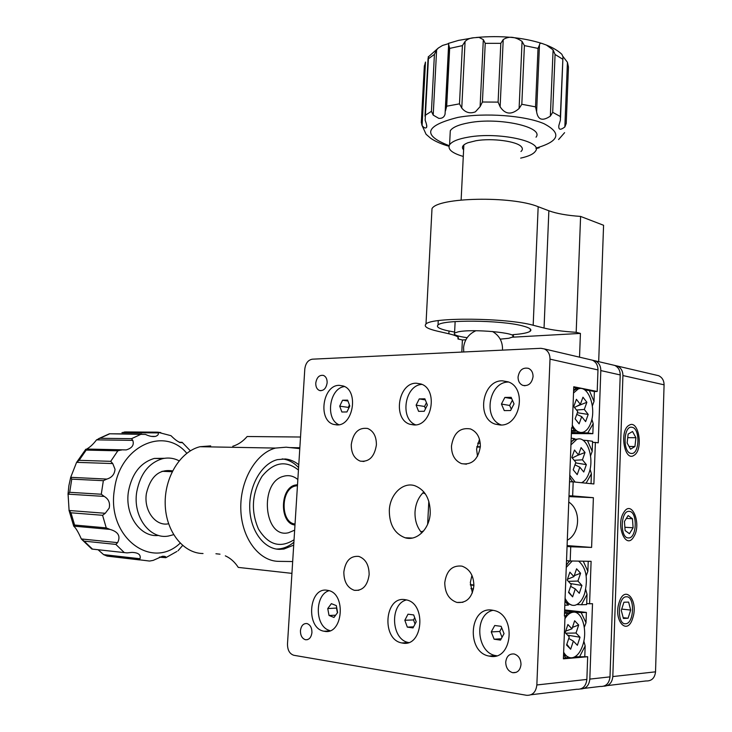 <?xml version="1.0" encoding="UTF-8"?>
<svg xmlns="http://www.w3.org/2000/svg" width="732" height="732" viewBox="0 0 732 732"><rect width="100%" height="100%" fill="white"/><g stroke="black" fill="none" stroke-linecap="round" stroke-linejoin="round"><path stroke-width="1.1" d="M603.735 686.204C609.097 685.985 612.126 682.773 612.812 676.56L655.533 671.83C654.774 678.134 651.581 681.172 645.953 680.961L607.286 685.6M656.128 375.123L658.608 375.699C662.186 377.401 664.006 380.439 664.08 384.822L622.923 375.553C622.868 370.968 621.02 367.793 617.369 366.037L614.743 365.433M631.121 453.419C639.585 455.176 640.445 428.092 631.972 427.278C623.435 425.146 622.502 452.87 631.121 453.419M628.367 537.919C636.922 538.88 637.792 511.384 629.227 511.375C620.599 510.039 619.656 538.203 628.367 537.919M625.567 623.746C634.223 623.874 635.102 595.958 626.446 596.781C617.726 596.269 616.765 624.881 625.567 623.746M655.533 671.83L664.08 384.822M612.812 676.56L622.923 375.553M500.295 425.027C520.269 426.28 527.214 387.987 508.136 381.839L502.271 380.814C482.205 380.311 476.02 418.311 495.235 424.139L500.295 425.027M414.056 424.972C432.155 426.161 438.377 389.177 420.964 383.989L416.252 383.211C398.08 382.708 392.48 419.354 409.993 424.295L414.056 424.972M336.894 424.926C353.355 426.042 359.019 390.376 343.098 385.956L339.255 385.352C322.748 384.849 317.597 420.168 333.582 424.395L336.894 424.926M489.964 656.238C512.83 660.941 516.609 614.606 493.78 610.451L492.023 610.131C469.13 606.279 466.083 652.258 489.086 656.082L489.964 656.238M402.573 643.08C423.005 647.326 426.674 603.397 406.251 599.874L404.86 599.627C384.428 596.132 381.345 639.658 401.877 642.952L402.573 643.08M324.569 631.323C342.924 635.193 346.51 593.469 328.146 590.44L327.021 590.239C308.675 587.055 305.555 628.367 324.002 631.222L324.569 631.323M521.001 664.482C520.818 658.928 518.531 655.433 514.148 653.987C509.298 653.594 506.489 656.32 505.721 662.149C505.894 667.74 508.209 671.244 512.656 672.681C517.46 673.028 520.242 670.302 521.001 664.482M533.061 376.596C533.042 372.561 531.514 369.816 528.458 368.352C522.749 367.254 519.281 370.154 518.055 377.044C518.055 381.107 519.61 383.87 522.721 385.334C528.385 386.386 531.835 383.477 533.061 376.596M327.14 382.772C327.195 378.993 325.96 376.541 323.416 375.397C319.28 374.83 316.727 377.401 315.767 383.111C315.702 386.899 316.956 389.369 319.518 390.504C323.645 391.053 326.179 388.472 327.14 382.772M311.942 632.512C311.914 627.672 310.231 624.68 306.909 623.536C303.286 623.344 301.127 625.741 300.44 630.755C300.459 635.614 302.151 638.615 305.519 639.75C309.114 639.933 311.256 637.517 311.942 632.512M480.357 446.438C480.311 437.626 477.017 431.798 470.466 428.934C459.943 427.268 453.611 432.969 451.47 446.017C451.479 454.929 454.856 460.812 461.599 463.658C471.975 465.177 478.225 459.431 480.357 446.438M479.506 439.292L476.578 449.091L477.502 456.32M473.888 585.765C473.686 575.526 469.715 568.984 461.974 566.138C452.23 565.095 446.493 570.612 444.763 582.681C444.919 593.03 448.972 599.618 456.933 602.436C466.522 603.333 472.177 597.769 473.888 585.765M471.939 575.325L470.337 582.535L472.369 592.929M369.138 574.657C369.065 565.013 365.625 558.928 358.808 556.412C350.436 555.67 345.449 560.858 343.839 571.976C343.875 581.711 347.38 587.823 354.352 590.321C362.615 590.962 367.546 585.746 369.138 574.657M376.404 444.919C376.44 436.464 373.512 430.983 367.62 428.467C358.634 427.278 353.19 432.639 351.269 444.553C351.195 453.081 354.187 458.607 360.226 461.114C369.093 462.203 374.482 456.805 376.404 444.919M430.242 512.848C430.142 498.849 425.018 489.818 414.888 485.737C402.875 481.656 389.845 494.457 389.314 510.396C389.333 524.615 394.612 533.738 405.144 537.782C416.828 541.433 429.757 528.815 430.242 512.848M423.883 491.931C418.558 496.927 415.611 503.589 415.026 511.906C414.733 520.269 416.993 527.278 421.806 532.923M287.484 644.004C287.502 650.126 289.616 653.877 293.816 655.277L526.555 695.29C532.512 695.583 535.943 692.143 536.849 684.969L550.007 359.137C549.988 354.187 548.103 350.784 544.343 348.926L540.875 348.304L312.354 359.183C308.09 359.97 305.573 363.264 304.796 369.084L287.484 644.004M589.818 359.577L592.38 360.181C596.068 361.974 597.934 365.222 597.98 369.935L597.202 391.474L573.76 386.752L572.195 427.827L571.591 427.726L564.409 616.033L565.031 616.005L563.402 658.837L587.677 656.741L586.863 679.433C586.021 686.241 582.681 689.517 576.853 689.251L531.039 694.75M584.841 390.01L589.324 390.513L594.009 401.438L594.366 391.529L597.202 391.474M571.591 427.827L572.195 427.827M564.418 615.932L565.031 616.005M583.825 641.067L585.17 645.953L579.561 656.778L587.677 656.741M582.928 440.179L587.485 440.554L592.206 451.305L590.55 455.816M590.056 469.148L591.392 473.796L586.094 483.175M569.706 477.264L572.461 481.857M569.533 481.702L570.301 481.775M591.035 483.678L591.392 473.796M592.206 451.305L592.572 441.305L587.485 440.554M571.198 438.166L574.227 438.614L571.024 442.576M574.227 438.614L575.023 438.962L573.861 438.944M480.274 443.217L477.694 443.189M480.338 446.74L476.825 446.685M480.32 447.078L476.779 447.023M594.009 401.438L592.362 405.94M591.859 419.152L593.204 423.727L587.769 432.914L571.408 432.466M573.732 387.384L576.148 387.868L573.614 390.659M572.223 427.186L574.519 430.855L571.491 430.389M574.519 430.855L575.315 431.23L571.454 431.212M594.366 391.529L589.324 390.513M587.769 432.914L592.847 433.701L593.204 423.727M592.847 433.701L571.372 433.573M576.148 387.868L578.436 388.912M564.601 611.083L581.181 612.629L586.003 622.74L584.301 627.306M579.561 656.778L574.959 656.75M563.558 654.728L565.918 657.949L563.42 658.159M584.795 656.329L585.17 645.953M586.003 622.74L586.378 612.428L564.647 609.93M586.378 612.428L581.181 612.629M564.518 613.27L567.62 613.151L565.003 616.655M567.62 613.151L568.453 612.858L564.546 612.4M568.334 657.126L565.918 657.949M586.176 575.855L587.869 571.308L583.239 561.188M585.692 589.48L587.037 594.302L581.473 604.742L576.834 604.568M569.459 560.913L566.348 565.223M567.3 560.73L566.522 560.721M587.869 571.308L588.226 561.27M564.994 600.707L567.922 605.144L564.82 605.236M567.922 605.144L568.755 604.879L567.574 604.751M581.473 604.742L586.661 604.586L587.037 594.302M473.915 585.005L470.337 584.63M473.906 585.362L470.356 584.987M473.522 588.949L470.896 588.665M612.126 364.81L614.66 365.405C618.311 367.162 620.169 370.346 620.214 374.94L610.003 676.871C609.189 683.505 605.895 686.707 600.13 686.46L584.2 688.373M580.558 688.977C586.012 688.803 589.095 685.509 589.818 679.104L592.508 603.69L589.58 603.781L591.108 561.325L570.191 560.977L570.731 546.767L591.602 547.426L593.387 497.696L572.653 495.921L573.183 481.885L593.881 483.962L595.372 442.421L598.245 442.833L600.816 370.575C600.771 365.881 598.913 362.633 595.226 360.849L592.517 360.236M427.644 524.249L428.815 501.228M586.707 603.461L589.58 603.781M566.522 560.666L570.191 560.977M567.062 546.493L570.731 546.767M567.099 545.587L591.602 547.426M420.854 531.789L423.544 531.039M425.319 493.844L422.895 492.865M568.965 496.598L593.387 497.696M568.993 495.756L572.653 495.921M569.533 481.748L573.183 481.885M592.527 442.384L595.372 442.421M293.706 545.12L283.952 549.027L279.578 549.357C263.886 549.201 250.17 530.627 249.722 507.852C249.109 485.096 261.864 463.466 277.428 459.632L285.379 458.982C290.229 459.476 294.685 461.398 298.775 464.756M291.931 573.366L238.266 567.401C234.789 562.011 230.479 558.159 225.319 555.835M220.003 554.179L215.931 553.758M292.672 561.545L278.81 561.353C259.055 561.38 241.533 538.176 240.81 509.344C239.886 480.549 255.925 453.108 275.497 448.076L286.139 447.197L299.791 448.615M203.029 553.529C183.265 553.438 165.853 531.487 165.203 504.357C164.361 477.255 180.429 451.443 200.028 446.712L210.688 445.898M232.758 446.273C238.193 444.626 242.997 441.369 247.151 436.51L300.513 437.022M454.627 332.081L447.069 330.635C439.063 328.75 436.043 326.875 438.029 325.008C442.302 319.509 501.264 320.012 522.666 325.923C529.657 327.753 532.182 329.51 530.243 331.203C527.992 332.822 522.227 333.975 512.931 334.652M431.77 213.021L431.999 208.647C437.388 197.356 511.778 195.664 538.166 206.717L548.863 210.77C556.64 213.607 567.218 215.492 580.595 216.425L603.58 225.273L598.684 361.654M458.113 335.97L457.967 338.98C459.669 337.342 456.64 335.604 448.872 333.774L437.663 331.221C427.369 328.833 423.48 326.445 425.997 324.047C431.203 317.102 506.343 317.734 533.18 325.264L544.05 328.046C551.955 330.004 562.661 331.422 576.185 332.319L580.595 216.425M579.524 357.17L580.421 333.417L576.185 332.319M461.81 352.074L462.395 339.977L465.863 339.785M512.492 337.196L580.421 333.417M462.395 339.977L457.967 338.98M567.3 540.179C579.689 533.948 581.235 511.549 569.944 502.884L568.764 501.969M494.731 625.494L491.245 631.917L494.118 639.21L500.514 640.097L504.037 633.638L501.118 626.327L494.731 625.494M501.722 627.827L499.746 631.46L491.245 631.917M501.237 638.771L494.118 639.21M499.746 631.46L502.051 637.279M496.616 655.726L496.598 655.726C476.312 653.731 473.439 614.285 493.084 610.296M331.367 603.653L327.744 608.567L329.025 615.456L333.966 617.46L337.626 612.538L336.317 605.62L331.367 603.653M336.775 608.045L327.744 608.567M335.613 615.237L329.025 615.456M336.555 608.329L337.406 612.83M330.068 630.709L328.75 630.243C314.614 625.265 314.925 594.567 329.052 590.687M342.576 400.221L339.712 406.141L341.871 412.006L346.931 411.96L349.823 406.013L347.627 400.139L342.576 400.221L347.965 401.035M349.438 404.988L348.276 407.385L339.712 406.141M348.276 407.385L348.661 408.401M338.953 424.734C324.935 419.061 329.473 387.978 344.507 386.569M419.244 398.913L416.124 405.153L418.594 411.338L424.231 411.293L427.378 405.016L424.871 398.812L419.244 398.913L425.31 399.892M426.454 402.719L424.569 406.47L416.124 405.153M424.569 406.47L425.493 408.767M415.712 424.871C399.471 419.006 404.759 385.014 421.98 384.41M407.998 614.194L404.823 620.269L407.321 627.123L413.013 627.919L416.215 621.807L413.69 614.935L407.998 614.194M414.705 617.689L413.525 619.931L404.823 620.269M413.58 626.839L407.321 627.123M413.525 619.931L415.044 624.048M408.566 642.522C391.089 639.741 389.488 603.927 406.498 599.929M504.851 397.439L501.429 404.055L504.266 410.597L510.57 410.542L514.038 403.89L511.156 397.339L504.851 397.439L511.732 398.666M512.409 400.184L509.664 405.455L501.429 404.055M509.664 405.455L511.293 409.17M501.383 424.99C482.498 418.832 488.811 381.564 508.649 382.049M573.522 612.208L570.457 612.126L567.126 613.691M563.649 652.267C566.056 656.394 568.965 658.214 572.378 657.72C576.779 656.677 580.211 652.578 582.69 645.414C588.061 630.234 581.766 609.719 572.378 612.345C569.606 612.986 567.126 615.109 564.93 618.732M563.558 654.618L569.386 657.537M577.374 645.285L580.028 637.233L576.02 633.034L578.673 625.009L574.647 620.754L571.976 628.797L567.895 624.524L565.177 632.64L569.276 636.886L566.568 645.038L570.658 649.238L573.348 641.104L577.374 645.285M580.028 637.233L567.62 635.166M576.02 633.034L565.726 633.198M578.673 625.009L572.451 627.37M571.976 628.797L565.68 631.149M570.658 649.238L566.833 644.242M573.348 641.104L568.764 638.441M570.045 560.968L568.544 561.947M565.086 598.318C567.703 603.635 570.997 605.94 574.968 605.254C579.067 604.138 582.269 600.286 584.575 593.707C588.263 578.582 586.277 567.721 578.619 561.115M572.195 561.014L566.266 567.392M565.818 602.253L571.902 605.181M579.296 593.295L581.922 585.444L577.941 581.052L580.577 573.229L576.587 568.791L573.925 576.624L569.88 572.159L567.181 580.064L571.253 584.511L568.554 592.453L572.616 596.836L575.288 588.921L579.296 593.295M577.941 581.052L568.343 581.345M580.577 573.229L574.254 575.663M573.925 576.624L567.446 579.268M572.616 596.836L568.727 591.95M575.288 588.921L570.631 586.35M581.922 585.444L570.365 583.541M578.152 439.026L574.913 439.337L571.957 441.149M581.51 482.717C584.676 481.317 587.165 478.106 588.967 473.092C594.768 457.93 586.689 435.092 576.816 439.356L570.933 444.891M571.61 480.704L573.064 481.876M569.78 475.132L575.178 482.086M583.77 472.012L586.35 464.628L582.434 459.806L585.024 452.458L581.089 447.581L578.481 454.938L574.492 450.034L571.838 457.463L575.846 462.35L573.202 469.807L577.2 474.638L579.826 467.199L583.77 472.012M582.434 459.806L574.181 460.318M585.024 452.458L577.484 455.432M578.481 454.938L572.268 457.985M579.826 467.199L574.959 464.847M586.35 464.628L575.645 462.926M579.497 388.637L577.639 388.674M572.296 425.182C575.425 431.084 579.131 433.399 583.413 432.118C586.552 430.883 589.004 427.836 590.788 422.977C596.717 407.861 588.098 384.282 578.143 389.021L576.249 389.067L573.604 390.751M578.143 389.021L573.522 393.002M574.062 430.26L580.211 432.438M585.627 421.623L588.189 414.431L584.301 409.426L586.872 402.271L582.965 397.22L580.366 404.384L576.413 399.306L573.778 406.535L577.758 411.604L575.123 418.86L579.104 423.874L581.702 416.627L585.627 421.623M584.301 409.426L576.505 410.012M586.872 402.271L576.578 406.379M580.366 404.384L574.501 407.459M581.702 416.627L576.752 414.376M588.189 414.431L577.347 412.729M621.285 610.415L623.38 618.448L628.083 618.238L630.682 610.076L628.614 602.097L623.929 602.226L621.285 610.415M621.715 609.088L630.682 610.076M623.179 617.671L628.083 618.238M619.181 602.344C612.94 620.397 627.388 636.648 632.741 618.028C638.789 600.469 624.826 583.843 619.181 602.344M624.46 521.458L625.11 530.563L629.447 533.692L633.098 527.772L632.457 518.75L628.157 515.566L624.46 521.458M626.372 518.412L632.457 518.75M624.872 527.269L633.098 527.772M623.82 512.354C615.264 524.981 625.897 550.748 633.738 536.785C642.001 524.313 631.835 498.849 623.82 512.354M628.129 434.094L627.132 442.979L630.554 449.192L634.937 446.529L635.916 437.718L632.53 431.505L628.129 434.094M627.736 437.654L635.916 437.718M629.044 446.447L634.937 446.529M629.127 425.246C619.116 430.233 624.304 462.221 633.958 455.359C643.712 450.107 638.771 418.951 629.127 425.246M500.212 339.145L508.786 338.285L512.83 336.976C519.93 333.005 472.296 328.531 457.985 331.889L454.572 333.078C453.09 334.734 457.28 336.272 467.144 337.708M297.842 479.533C293.752 476.129 289.268 474.977 284.4 476.065L283.668 476.267C258.863 481.985 263.831 539.081 288.527 532.731L294.648 530.169M297.512 484.685L294.886 485.133C279.597 488.674 279.642 523.737 294.978 525M297.457 485.645L295.005 486.075C280.475 489.452 280.475 522.73 295.033 524.03M190.357 450.83L182.14 442.32L179.267 442.302M157.728 432.219L158.258 432.905L121.924 432.639L125.684 431.944L157.462 432.155L171.004 435.696C176.037 440.774 179.761 443.07 182.195 442.586L182.167 442.348M141.734 434.012L109.763 433.783L145.476 434.424C149.163 436.208 152.485 436.867 155.44 436.409C157.792 435.577 158.734 434.415 158.258 432.905M96.542 439.868L99.863 438.285L131.54 438.678L132.776 440.371L96.542 439.868C93.229 444.223 89.945 447.279 86.678 449.045L126.215 449.906C132.135 448.121 134.322 444.937 132.776 440.371M120.597 450.125L117.825 450.811L86.193 450.089L85.708 449.347L126.215 449.906M76.595 462.34L79.12 460.318L110.724 461.334L112.746 463.566L76.595 462.34L70.693 477.328L106.835 479.085C111.859 477.584 114.585 474.309 115.025 469.249L112.746 463.566M106.835 479.085L103.34 480.686L71.754 479.14L70.702 477.365M179.093 460.812C173.877 458.104 168.378 457.39 162.623 458.662C148.889 462.78 140.26 473.833 136.756 491.803C132.574 516.408 149.776 539.722 168.452 536.034L173.594 534.68M164.517 458.305L154.333 458.424C140.608 462.514 131.989 473.485 128.475 491.328C124.449 515.017 140.471 537.81 158.661 535.44M168.58 523.773C155.577 526.647 143.518 510.515 146.4 493.478C150.536 476.367 159.256 468.846 172.551 470.905M98.564 438.697L109.407 433.774M109.187 508.099C110.285 502.921 108.62 499.023 104.219 496.415L68.076 494.155L69.092 510.497L105.252 513.288L109.187 508.099M68.991 510.231L73.712 526.125L74.591 525.036L106.241 527.882L109.937 529.392L73.712 526.125C75.817 527.928 78.351 532.201 81.334 538.953L117.605 542.641C120.835 536.163 118.273 531.743 109.937 529.392M117.605 542.641L115.839 544.398L84.116 541.131L81.334 538.953M81.508 539.182L91.866 549.064L127.084 552.898L131.952 552.395C138.339 552.614 141.029 554.728 140.032 558.745L138.961 559.742L107.119 556.11L103.615 554.627L140.032 558.745M98.051 549.723L103.615 554.627M149.685 561.032L153.18 560.392L162.412 556.274C165.02 556.192 166.182 556.659 165.88 557.683L159.384 557.18M182.616 545.477L178.013 550.775M68.076 494.155L69.696 492.316L101.281 494.237L104.219 496.415M105.252 513.288L102.581 515.291L70.958 512.793L69.092 510.497M564.601 132.657L558.608 139.537M567.428 62.302L568.453 67.07L566.211 123.516L564.848 126.956L567.428 62.302L562.908 56.391M552.697 112.325L550.354 116.114L553.09 49.895L555.066 54.47L552.697 112.325L560.346 116.516L560.428 120.011L558.864 125.529C558.351 129.912 560.346 130.388 564.848 126.956M536.62 111.776L535.522 106.863L538.02 48.404L539.466 45.009L536.62 111.776C537.928 119.957 542.513 121.402 550.354 116.114M522.072 41.404L524.396 45.594L521.815 104.283L519.098 108.51L522.072 41.404C515.035 36.563 508.749 35.959 503.223 39.592L500.13 106.781C505.199 114.54 511.522 115.107 519.098 108.51M500.13 106.781L498.099 102.114L500.816 43.334L503.223 39.592M483.321 39.61L485.224 43.344L482.425 102.013L480.11 106.634L483.321 39.61L478.993 37.369L473.97 37.735C470.319 37.945 467.345 39.18 465.076 41.459L461.764 108.08C465.534 112.618 470.072 113.881 475.388 111.84L480.11 106.634M461.764 108.08L459.486 103.843L462.395 45.622L465.076 41.459M520.681 158.121C528.531 156.401 533.454 154.095 535.44 151.204C543.784 141.496 498.419 131.632 468.334 137.14C458.122 138.906 451.873 141.459 449.576 144.79C447.38 149.237 451.946 153.116 463.283 156.447M536.034 137.186C544.388 127.094 499.096 116.974 469.038 122.756C458.836 124.614 452.586 127.267 450.29 130.735L450.079 134.844M463.612 149.859C461.197 147.242 462.606 144.881 467.83 142.767L475.965 140.727C492.087 137.9 517.103 141.276 521.376 146.775C522.822 148.404 522.685 149.978 520.974 151.497M553.09 49.895L546.429 45.073L542.65 43.682C540.719 42.822 539.658 43.261 539.466 45.009M560.346 116.516L562.972 56.84L561.892 54.324C558.168 50.801 553.118 47.763 546.749 45.21M438.797 118.364C442.165 118.566 444.251 117.157 445.065 114.137L448.679 43.618L442.567 45.439L438.377 47.983L436.62 49.867L433.207 115.107L438.797 118.364M428.522 56.529L425.146 120.167C426.536 123.928 427.021 126.288 426.619 127.276C425.576 128.612 424.066 128.036 422.099 125.538L421.33 122.143L424.295 66.722L425.484 62.055L422.099 125.538M448.972 146.263C441.488 144.14 435.403 141.477 430.709 138.293L426.061 134.258L421.714 124.669M448.817 45.045L449.658 48.404L446.703 106.204L445.431 111.044M433.207 115.107L431.432 111.346L434.424 54.378L436.62 49.867M298.436 470.026C285.846 460.007 273.686 462.13 261.974 476.395C251.881 493.322 250.71 510.863 258.46 529.016C268.241 544.919 280.109 548.506 294.044 539.777M293.889 542.192C288.454 546.804 282.589 549.082 276.303 549.037M282.168 458.9C288.344 459.595 293.816 462.505 298.592 467.629M597.98 369.935L550.007 359.137M536.849 684.969L586.863 679.433M589.818 679.104L610.003 676.871M620.214 374.94L600.816 370.575M449.009 331.056L448.872 333.774M538.166 206.717L533.18 325.264M548.863 210.77L544.05 328.046M186.788 453.291C164.563 426.07 119.975 445.697 114.54 488.93C105.984 536.3 151.204 570.923 180.145 543.181M157.627 432.164L160.811 432.585M131.54 438.678L141.477 434.039M110.724 461.334L117.825 450.811M101.281 494.237L103.34 480.686M71.754 479.14L69.696 492.316M86.193 450.089L79.12 460.318M109.763 433.783L99.863 438.285M126.233 431.99L125.684 431.944M70.958 512.793L74.591 525.036M106.241 527.882L102.581 515.291M84.116 541.131L92.287 548.899M124.056 552.367L115.839 544.398M107.119 556.11L139.739 559.934M149.246 561.014L138.961 559.742M159.777 557.015L165.88 557.683M85.644 449.292L121.384 450.089M535.97 148.111C559.458 141.313 562.103 133.151 543.885 123.644C524.817 115.473 484.74 112.536 457.985 117.385C424.835 125.712 421.888 135.136 449.146 145.659M521.815 104.283L535.522 106.863M482.425 102.013L498.099 102.114M446.703 106.204L459.486 103.843M462.395 45.622L449.658 48.404M500.816 43.334L485.224 43.344M538.02 48.404L524.396 45.594M562.652 59.164L555.066 54.47M568.252 72.075L568.453 67.07M434.424 54.378L428.128 58.981M425.136 115.354L431.432 111.346M424.295 66.722L424.304 67.289M421.339 122.637L421.33 122.143M448.432 72.349L447.234 71.8M617.369 366.037L658.608 375.699M592.38 360.181L544.343 348.926M412.418 538.038L405.144 537.782M363.978 461.489L360.226 461.114M358.854 590.267L354.352 590.321M462.926 602.29L456.933 602.436M466.44 464.18L461.599 463.658M307.522 639.649L305.519 639.75M320.945 390.723L319.518 390.504M524.954 385.764L522.721 385.334M516.252 672.333L512.656 672.681M329.263 630.984L324.002 631.222M408.447 642.559L401.877 642.952M495.729 655.57L489.086 656.082M337.543 424.908L333.582 424.395M414.77 424.953L409.993 424.295M501.063 425.008L495.235 424.139M614.66 365.405L595.226 360.849M280.612 548.716L283.952 549.027M200.028 446.712L275.497 448.076M289.909 447.591L299.836 447.764M530.334 329.025L530.243 331.203M438.248 320.643L438.029 325.008M431.999 208.647L425.997 324.047M502.518 349.155C502.545 341.313 499.187 335.421 492.453 331.486M475.91 330.727C468.7 334.03 464.591 339.584 463.585 347.38L463.722 351.982M297.448 485.755L296.323 485.764M294.264 523.874L295.042 523.938M570.457 612.126L572.378 612.345M574.913 439.337L576.816 439.356M463.85 144.954L461.133 200.001M455.139 321.577L454.572 333.078M512.885 335.649L512.83 336.976M162.01 471.307L172.157 471.701M162.623 458.662L154.333 458.424M68.003 494.329L68.881 485.682L70.693 477.328M76.796 462.093L85.717 449.366M125.199 552.697L92.076 549.073M151.076 436.363L155.431 436.409M157.7 432.2L124.44 431.981M182.122 442.302L179.148 442.256M179.935 442.549L182.195 442.586M165.926 557.628L176.86 551.471M536.062 148.587L539.219 147.809M448.368 43.389L458.525 40.397L473.897 37.744M476.184 37.488C500.743 35.31 522.831 37.35 542.439 43.618M568.416 67.984L568.334 69.998M448.679 43.618L445.065 114.137M424.981 116.223L428.055 58.386M426.729 125.337L426.619 127.276M424.386 65.715L421.33 122.848M445.523 110.129L448.826 45.613M562.917 58.13L560.511 118.044M428.128 57.096L438.377 47.983M449.576 144.79L450.29 130.735"/></g></svg>
